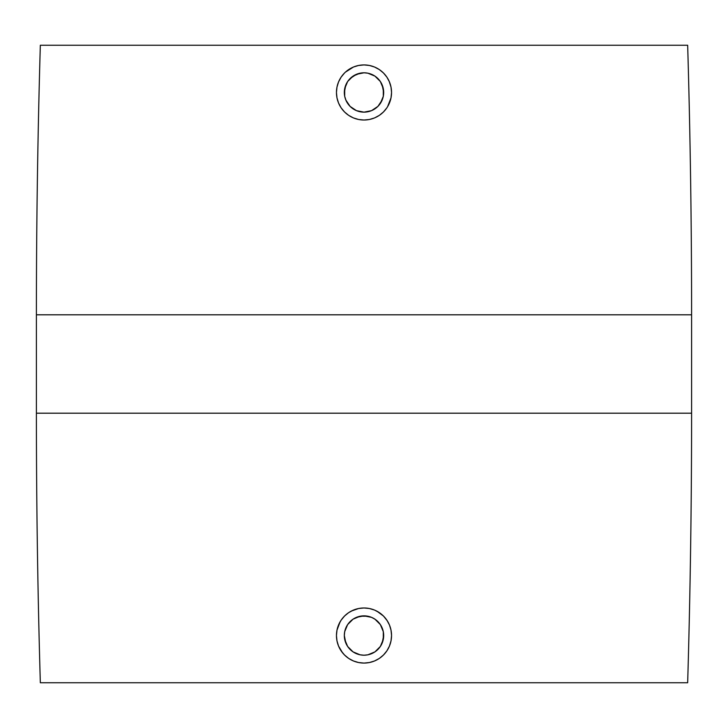 <?xml version="1.0" encoding="UTF-8"?>
<svg xmlns="http://www.w3.org/2000/svg" width="728" height="728" viewBox="0 0 728 728"><rect width="100%" height="100%" fill="white"/><g stroke="black" fill="none" stroke-linecap="round" stroke-linejoin="round"><path stroke-width="1.09" d="M353.171 108.9L356.474 110.656L364 112.148A19.674 19.674 0 0 1 344.326 92.474A19.674 19.674 0 0 1 364 72.8L360.233 73.164M367.767 73.164L364 72.8A19.674 19.674 0 0 1 383.674 92.474A19.674 19.674 0 0 1 364 112.148L356.474 110.656L350.086 106.388L352.98 108.781M344.717 96.405L345.827 100.018L348.748 104.905M347.556 81.672L345.809 84.967L344.326 92.492L344.69 96.242M360.078 73.191L353.062 76.122L347.711 81.445M379.315 69.579L374.538 67.031L379.315 69.579M389.189 81.327L391.018 87.123M387.542 106.779L391.018 97.852L391.546 92.474L391.018 87.105L389.453 81.936L386.905 77.168L383.474 73L386.923 77.195M341.077 77.195L344.517 73L341.095 77.168L338.547 81.936L336.982 87.105L336.454 92.474L336.982 97.852L338.547 103.021L341.095 107.78L344.526 111.957L348.694 115.379L353.462 117.927L358.622 119.492L364 120.02A27.546 27.546 0 0 1 336.454 92.474A27.546 27.546 0 0 1 364 64.928L358.613 65.465L364 64.928A27.546 27.546 0 0 1 391.546 92.474A27.546 27.546 0 0 1 364 120.02L369.378 119.492L374.538 117.927L379.306 115.379L383.474 111.957L386.905 107.78M360.233 654.836L364 655.2A19.674 19.674 0 0 1 344.326 635.526A19.674 19.674 0 0 1 364 615.852L356.474 617.344L353.071 619.164L347.638 624.597L344.717 631.604M347.711 646.555L353.062 651.879L360.078 654.809M344.69 631.768L344.326 635.526L345.818 643.052L347.556 646.327M376.922 611.192L383.474 616.043L387.314 620.847M383.474 616.043L386.905 620.22L389.453 624.979L391.018 630.139L391.546 635.526L391.018 640.895L389.453 646.064L386.905 650.832L383.474 655L379.306 658.43L374.538 660.969L369.369 662.544L364 663.072L358.622 662.544L353.462 660.969L348.694 658.43L344.526 655L341.095 650.832L338.547 646.055L336.982 640.895L336.454 635.517M351.278 611.092L358.622 608.508L364 607.98A27.546 27.546 0 0 1 391.546 635.526A27.546 27.546 0 0 1 364 663.072A27.546 27.546 0 0 1 336.454 635.526A27.546 27.546 0 0 1 364 607.98L369.378 608.508L374.538 610.073L379.306 612.621M687.669 45.254L40.331 45.254A9234.289 9234.289 0 0 0 36.4 314.815L691.6 314.815A9234.289 9234.289 0 0 0 687.669 45.254A9234.289 9234.289 0 0 1 691.6 314.815L36.4 314.815L36.4 413.186L691.6 413.186L691.6 314.815L691.6 413.186L36.4 413.186A9234.289 9234.289 0 0 0 40.331 682.746L687.669 682.746A9234.289 9234.289 0 0 0 691.6 413.186A9234.289 9234.289 0 0 1 687.669 682.746L40.331 682.746A9234.289 9234.289 0 0 1 36.4 413.186L36.4 314.815A9234.289 9234.289 0 0 1 40.331 45.254L687.669 45.254M369.369 65.456L374.538 67.031L369.378 65.456L364 64.928M391.4 89.68L391.546 92.502M391.391 95.413L391.018 97.861M390.599 99.645L389.48 102.939M386.231 108.736L383.465 111.966M353.462 117.927L352.052 117.29M350.55 116.516L349.021 115.588M344.526 111.957L342.915 110.201M341.104 107.799L339.348 104.768M338.556 103.03L337.883 101.237M336.991 97.871L336.545 94.758M336.973 87.142L337.637 84.493M338.538 81.964L339.849 79.225M348.694 69.579L353.462 67.022L345.354 72.199M389.489 625.079L390.554 628.209M391.045 630.312L391.4 632.687M391.018 640.877L389.453 646.064M386.914 650.814L383.474 655M346.437 656.747L344.517 655M342.615 652.889L338.547 646.064M336.982 630.157L337.856 626.854M336.982 640.895L336.454 635.526L336.982 630.148L340.131 621.776M338.547 624.979L341.095 620.22L344.535 616.034L348.694 612.621L353.462 610.073M344.526 616.043L341.086 620.238M383.283 631.613L380.362 624.597L374.929 619.164L371.526 617.344L364 615.852A19.674 19.674 0 0 1 383.674 635.526A19.674 19.674 0 0 1 364 655.2L367.767 654.836M380.444 646.337L382.182 643.052L383.674 635.517L383.31 631.758M367.922 654.809L374.938 651.879L380.28 646.573M364 663.072L358.622 662.544M353.462 660.969L348.694 658.43M379.306 658.43L374.538 660.969L369.378 662.544M369.123 616.525L371.526 617.344L367.84 616.225L360.16 616.225L353.071 619.164L350.086 621.612L353.071 619.164M347.019 625.58L344.699 631.686L344.326 635.526L344.699 639.366L347.638 646.455L353.071 651.888L360.16 654.818L364 655.2L367.84 654.818L374.929 651.888L380.362 646.455L383.301 639.366L383.301 631.686L380.362 624.597L382.173 627.991M364 655.2L367.84 654.818M374.938 651.879L377.914 649.44M380.362 646.446L382.2 642.997M383.301 639.357L383.574 637.528M383.674 635.526L383.62 634.024M383.292 631.677L383.183 631.167M377.914 621.612L374.228 618.718M367.831 616.225L360.151 616.225L356.474 617.344M345.818 627.991L345.418 629.065M344.699 631.695L344.326 635.526M344.708 639.366L345.818 643.052M347.638 646.455L348.111 647.137M349.54 648.866L350.086 649.44M351.451 650.686L353.062 651.879M356.474 653.699L360.151 654.818M380.28 81.427L374.938 76.122L367.922 73.191M383.31 96.233L383.674 92.483L382.182 84.948L380.444 81.663M353.071 108.836L350.095 106.397L345.818 100.009L344.699 96.314L344.699 88.634L347.638 81.545L350.086 78.56L356.474 74.302L364 72.8L367.84 73.182L374.929 76.112L377.914 78.56L380.362 81.545L383.301 88.634L383.301 96.314L380.362 103.403L383.283 96.387M374.929 108.836L377.905 106.397L371.526 110.656L377.914 106.388L382.173 100.009M356.474 110.656L364 112.148L371.526 110.656L364 112.148L367.84 111.775M383.474 73L379.306 69.57M358.622 65.456L353.462 67.031M369.97 111.22L371.526 110.656M383.192 96.824L383.301 96.314M383.62 93.976L383.674 92.474M383.574 90.472L383.301 88.643M382.182 84.948L380.362 81.554M377.914 78.56L374.938 76.122M367.831 73.173L364 72.8M360.151 73.182L356.474 74.302M353.062 76.122L350.086 78.56M347.638 81.554L346.938 82.674M345.818 84.958L345.145 86.85M344.699 88.652L344.408 94.331M344.708 96.323L346.073 100.591"/></g></svg>
